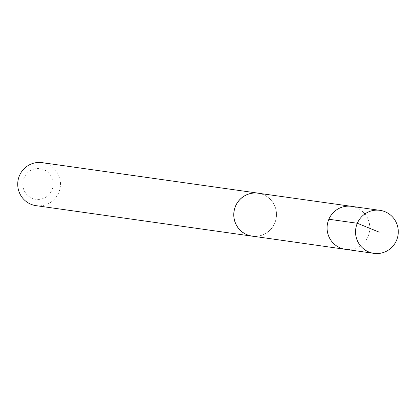 <?xml version="1.0" encoding="UTF-8"?>
<svg xmlns="http://www.w3.org/2000/svg" width="416" height="416" viewBox="0 0 416 416"><rect width="100%" height="100%" fill="white"/><g stroke="black" fill="none" stroke-linecap="round" stroke-linejoin="round"><path stroke-width="0.31" stroke-dasharray="2.08 1.56" d="M365.763 215.051A21.705 21.356 98 0 0 351.473 206.341A21.705 21.356 98 0 1 365.763 215.051A21.705 21.356 98 0 1 366.72 238.982A21.705 21.356 98 0 1 345.405 249.319A21.705 21.356 98 0 0 366.72 238.982A21.705 21.356 98 0 0 365.763 215.051M258.154 193.206A21.663 21.315 -82 0 1 272.418 201.9A21.663 21.315 -82 0 1 273.374 225.784A21.663 21.315 -82 0 1 252.096 236.101M259.662 193.419A21.715 21.367 -82 0 1 276.292 217.641A21.715 21.367 -82 0 1 253.604 236.314M42.125 162.646A21.715 21.367 -82 0 1 60.247 187.138A21.715 21.367 -82 0 1 36.052 205.655M25.652 193.092A15.449 15.2 -82 0 1 36.436 168.641A15.449 15.2 -82 0 1 51.849 190.252A15.449 15.2 -82 0 1 25.652 193.092"/><path stroke-width="0.62" d="M379.943 210.345L351.473 206.341A21.705 21.356 98 0 0 327.304 224.843A21.705 21.356 98 0 0 345.405 249.319L252.096 236.101A21.663 21.315 -82 0 1 237.848 227.412A21.663 21.315 -82 0 1 236.891 203.538A21.663 21.315 -82 0 1 258.154 193.206L351.473 206.341A21.705 21.356 98 0 0 327.304 224.843A21.705 21.356 98 0 0 345.405 249.319L373.87 253.354A21.715 21.367 -82 0 1 359.585 244.639A21.715 21.367 -82 0 1 358.623 220.704A21.715 21.367 -82 0 1 379.943 210.345A21.715 21.367 -82 0 1 394.243 219.06A21.715 21.367 -82 0 1 395.2 243.006A21.715 21.367 -82 0 1 373.87 253.354M253.604 236.314A21.715 21.367 -82 0 1 252.101 236.158A21.715 21.367 -82 0 1 237.806 227.443A21.715 21.367 -82 0 1 236.844 203.502A21.715 21.367 -82 0 1 258.17 193.154A21.715 21.367 -82 0 1 259.662 193.419M252.101 236.158L36.052 205.655A21.715 21.367 -82 0 1 21.762 196.94A21.715 21.367 -82 0 1 20.8 172.999A21.715 21.367 -82 0 1 42.125 162.646L258.17 193.154M379.226 232.175L357.323 223.262L328.869 219.248"/></g></svg>
